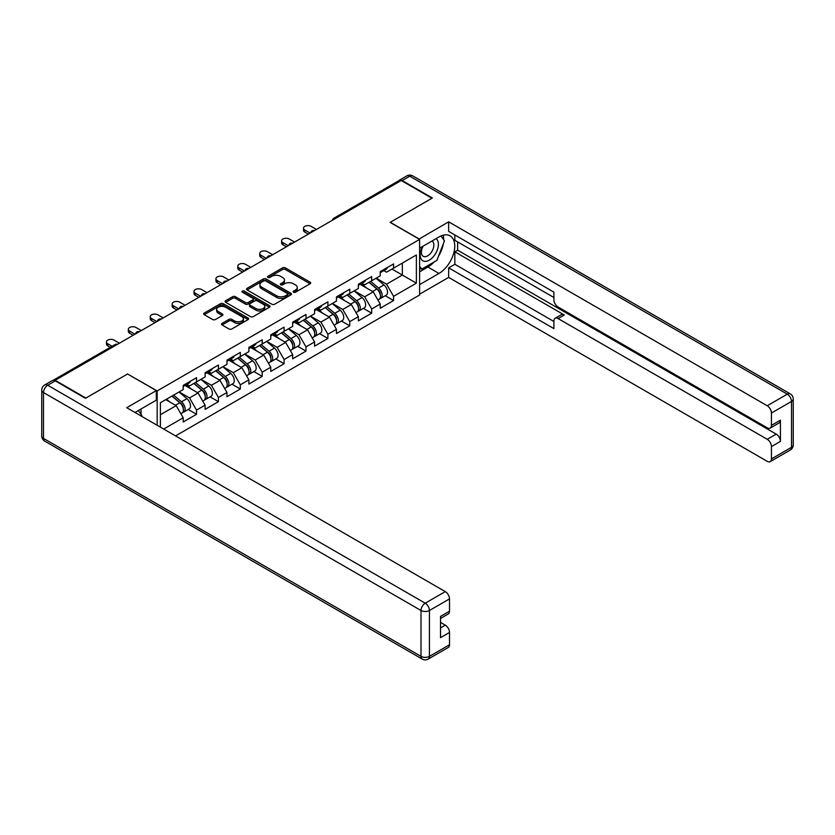 <?xml version="1.0" encoding="UTF-8"?>
<svg xmlns="http://www.w3.org/2000/svg" width="835" height="835" viewBox="0 0 835 835"><rect width="100%" height="100%" fill="white"/><g stroke="black" fill="none" stroke-linecap="round" stroke-linejoin="round"><path stroke-width="1.25" d="M293.544 292.219A1.367 0.783 0 0 0 295.475 292.219L310.119 283.764A1.952 1.127 0 0 0 310.683 282.971A1.952 1.127 0 0 0 310.119 282.178L285.32 267.858A1.952 1.127 0 0 0 282.564 267.858L267.931 276.312A1.367 0.783 0 0 0 267.524 276.865A1.367 0.783 0 0 0 267.931 277.429A1.367 0.783 0 0 0 269.851 277.429L271.751 276.333A6.231 3.601 0 0 1 280.57 276.333L282.637 277.523A6.231 3.601 0 0 1 284.453 280.069A6.231 3.601 0 0 1 282.637 282.616L280.737 283.712A1.367 0.783 0 0 0 280.341 284.265A1.367 0.783 0 0 0 280.737 284.818A1.367 0.783 0 0 0 282.668 284.818L284.558 283.733A6.231 3.601 0 0 1 293.377 283.733L295.444 284.923A6.231 3.601 0 0 1 297.27 287.47A6.231 3.601 0 0 1 295.444 290.016L293.544 291.102A1.367 0.783 0 0 0 293.148 291.666A1.367 0.783 0 0 0 293.544 292.219L293.544 291.102M222.089 323.375A1.952 1.127 0 0 0 221.515 324.168A1.952 1.127 0 0 0 222.089 324.961L229.051 328.98A1.952 1.127 0 0 0 231.806 328.98L248.058 319.596A1.952 1.127 0 0 0 248.632 318.803A1.952 1.127 0 0 0 248.058 318.01L223.258 303.689A1.952 1.127 0 0 0 220.503 303.689L204.251 313.073A1.952 1.127 0 0 0 203.677 313.866A1.952 1.127 0 0 0 204.251 314.67L212.654 319.513A1.952 1.127 0 0 0 215.409 319.513L222.36 315.505A1.952 1.127 0 0 0 222.935 314.701A1.952 1.127 0 0 0 222.36 313.908L218.196 311.507A5.208 3.006 0 0 1 216.672 309.378A5.208 3.006 0 0 1 219.887 306.602A5.208 3.006 0 0 1 225.565 307.249L241.889 316.674A5.208 3.006 0 0 1 243.413 318.803A5.208 3.006 0 0 1 240.198 321.579A5.208 3.006 0 0 1 234.52 320.932L231.806 319.356A1.952 1.127 0 0 0 229.051 319.356L222.089 323.375L222.089 324.961L229.051 320.974L229.051 319.356M127.703 373.913L85.88 398.055L55.141 380.311L401.217 180.506L431.956 198.25L390.133 222.392L419.608 239.405L157.168 390.926L127.703 374.07M271.886 304.243A1.952 1.127 0 0 0 274.642 304.243L290.893 294.859A1.952 1.127 0 0 0 291.467 294.066A1.952 1.127 0 0 0 290.893 293.273L266.104 278.953A1.952 1.127 0 0 0 263.349 278.953L247.087 288.346A1.952 1.127 0 0 0 246.523 289.14A1.952 1.127 0 0 0 247.087 289.933L271.886 304.243M242.881 292.511A1.367 0.783 0 0 1 244.269 292.709L244.269 291.081L269.475 305.641A1.952 1.127 0 0 1 270.049 306.435A1.952 1.127 0 0 1 269.475 307.228L253.224 316.611A1.952 1.127 0 0 1 250.469 316.611L225.669 302.301L225.669 300.704A1.952 1.127 0 0 0 225.106 301.508A1.952 1.127 0 0 0 225.669 302.301M225.669 300.704L232.631 296.696A1.952 1.127 0 0 1 235.387 296.696L245.438 302.5A1.952 1.127 0 0 0 248.193 302.5L252.807 299.838A1.952 1.127 0 0 0 253.381 299.034A1.952 1.127 0 0 0 252.807 298.241L242.338 292.198A1.367 0.783 0 0 1 241.941 291.645A1.367 0.783 0 0 1 242.787 290.914A1.367 0.783 0 0 1 244.269 291.081M157.168 425.276L157.168 390.926M175.559 435.891L419.608 294.995L419.608 239.405M188.209 409.494L196.538 414.296L196.538 410.089L189.514 397.93L179.128 391.939M196.538 414.296L183.199 421.999L183.199 417.782L163.691 429.044M160.393 427.144L160.393 402.752L183.199 389.59L183.199 385.373L196.538 377.681L196.538 381.887L205.097 376.95L205.097 372.734L218.426 365.041L218.426 369.247L226.984 364.31L226.984 360.094L240.323 352.401L240.323 356.608L248.882 351.671L248.882 347.454L262.211 339.761L262.211 343.968L270.77 339.031L270.77 334.814L284.109 327.122L284.109 331.328L292.667 326.391L292.667 322.174L305.996 314.482L305.996 318.688L314.565 313.751L314.565 309.534L327.894 301.842L327.894 306.048L336.453 301.111L336.453 296.895L349.781 289.202L349.781 293.409L358.351 288.472L358.351 284.255L371.679 276.562L371.679 280.769L380.238 275.832L380.238 271.615L393.577 263.923L393.577 268.129L416.373 254.967L416.373 283.159L393.577 296.331L386.553 284.171L376.167 278.18M385.248 295.736L393.577 300.537L393.577 296.331M393.577 300.537L380.238 308.24L380.238 304.023L371.679 308.971L364.665 296.811L354.28 290.82M363.35 308.376L371.679 313.177L371.679 308.971M371.679 313.177L358.351 320.88L358.351 316.663L349.781 321.611L342.767 309.451L332.382 303.46M341.463 321.016L349.781 325.817L349.781 321.611M349.781 325.817L336.453 333.52L336.453 329.303L327.894 334.25L320.88 322.091L310.495 316.1M319.565 333.656L327.894 338.457L327.894 334.25M327.894 338.457L314.565 346.16L314.565 341.943L305.996 346.89L298.982 334.731L288.597 328.739M297.677 346.295L305.996 351.097L305.996 346.89M305.996 351.097L292.667 358.799L292.667 354.583L284.109 359.53L277.095 347.37L266.709 341.379M275.78 358.935L284.109 363.736L284.109 359.53M284.109 363.736L270.77 371.439L270.77 367.223L262.211 372.17L255.197 360.01L244.812 354.019M253.892 371.575L262.211 376.376L262.211 372.17M262.211 376.376L248.882 384.079L248.882 379.862L240.323 384.81L233.299 372.65L222.914 366.659M231.994 384.215L240.323 389.016L240.323 384.81M240.323 389.016L226.984 396.719L226.984 392.502L218.426 397.45L211.412 385.29L201.026 379.299M210.096 396.855L218.426 401.656L218.426 397.45M218.426 401.656L205.097 409.359L205.097 405.142L196.538 410.089M186.8 384.371L189.514 385.937L196.538 381.887M189.514 397.93L198.083 392.993L184.984 385.426M205.097 405.142L198.083 392.993M208.698 371.732L211.412 373.297L218.426 369.247M211.412 385.29L219.97 380.353L206.871 372.786M226.984 392.502L219.97 380.353M230.596 359.092L233.299 360.657L240.323 356.608M233.299 372.65L241.868 367.713L228.769 360.146M248.882 379.862L241.868 367.713M252.483 346.452L255.197 348.018L262.211 343.968M255.197 360.01L263.756 355.073L250.657 347.506M270.77 367.223L263.756 355.073M274.381 333.812L277.095 335.378L284.109 331.328M277.095 347.37L285.654 342.433L272.554 334.866M292.667 354.583L285.654 342.433M296.268 321.172L298.982 322.738L305.996 318.688M298.982 334.731L307.541 329.794L294.442 322.226M314.565 341.943L307.541 329.794M318.166 308.533L320.88 310.098L327.894 306.048M320.88 322.091L329.439 317.154L316.34 309.587M336.453 329.303L329.439 317.154M340.054 295.893L342.767 297.458L349.781 293.409M342.767 309.451L351.326 304.514L338.227 296.947M358.351 316.663L351.326 304.514M361.952 283.253L364.665 284.818L371.679 280.769M364.665 296.811L373.224 291.874L360.125 284.307M380.238 304.023L373.224 291.874M399.12 181.717L335.545 218.426M334.647 218.937A2.975 1.722 120 0 1 335.399 218.342A2.975 1.722 60 0 0 333.916 218.196L397.491 181.487A2.975 1.722 60 0 1 398.973 181.633M383.839 270.613L386.553 272.179L393.577 268.129M386.553 284.171L402.345 275.059L402.345 263.067L416.373 254.967M391.959 269.058L416.373 283.159M160.393 414.745L176.185 405.633L165.8 399.631M183.199 417.782L176.185 405.633M294.097 292.407L295.444 291.634A6.231 3.601 0 0 0 297.27 289.087L297.27 287.47M284.453 280.069L284.453 281.687A6.231 3.601 0 0 1 282.637 284.234L281.28 285.017M310.088 283.785L285.32 269.486A1.952 1.127 0 0 0 282.564 269.486L268.473 277.617M290.893 293.273L290.893 294.859L266.104 280.581A1.952 1.127 0 0 0 263.349 280.581L247.118 289.943L247.087 288.346M287.449 294.619A1.367 0.783 0 0 0 287.856 294.066A1.367 0.783 0 0 0 287.449 293.513L265.687 280.946A1.367 0.783 0 0 0 263.756 280.946L261.762 282.094A6.231 3.601 0 0 0 259.935 284.641A6.231 3.601 0 0 0 261.762 287.188L276.636 295.778A6.231 3.601 0 0 0 285.455 295.778L287.449 294.619L287.449 296.248A1.367 0.783 0 0 0 287.856 295.684L287.856 294.066M259.935 284.641L259.935 286.259A6.231 3.601 0 0 0 261.762 288.806L261.762 287.188M287.449 296.248L285.455 297.396A6.231 3.601 0 0 1 276.636 297.396L261.762 288.806M225.701 302.312L232.631 298.314L232.631 296.696M253.381 299.034L253.381 300.663A1.952 1.127 0 0 1 252.807 301.456L248.193 304.117A1.952 1.127 0 0 1 245.438 304.117L235.387 298.314A1.952 1.127 0 0 0 232.631 298.314M244.269 292.709L269.454 307.249M255.875 308.522A5.208 3.006 0 0 0 261.553 309.18A5.208 3.006 0 0 0 264.768 306.393A5.208 3.006 0 0 0 263.244 304.264L257.493 300.944A1.952 1.127 0 0 0 254.738 300.944L250.124 303.616A1.952 1.127 0 0 0 249.55 304.41A1.952 1.127 0 0 0 250.124 305.203L255.875 308.522L255.875 310.14A5.208 3.006 0 0 0 261.553 310.797A5.208 3.006 0 0 0 264.768 308.011L264.768 306.393M249.55 304.41L249.55 306.027A1.952 1.127 0 0 0 250.124 306.821L250.124 305.203M255.875 310.14L250.124 306.821M243.413 318.803L243.413 320.421A5.208 3.006 0 0 1 240.198 323.197A5.208 3.006 0 0 1 234.52 322.55L231.806 320.974A1.952 1.127 0 0 0 229.051 320.974M216.672 309.378L216.672 310.996A5.208 3.006 0 0 0 218.196 313.125L218.196 311.507M222.34 315.515L218.196 313.125M248.058 318.01L248.058 319.596L223.258 305.307A1.952 1.127 0 0 0 220.503 305.307L204.272 314.68L204.251 313.073M378.568 290.256L377.587 289.693M379.821 298.606A6.555 3.778 -120 0 0 380.781 298.314A6.555 3.778 -120 0 0 381.95 293.732A6.555 3.778 -120 0 0 378.547 288.033L370.646 281.364M380.781 298.314L386.177 295.193A6.555 3.778 -120 0 0 387.356 290.622A6.555 3.778 -120 0 0 383.943 284.912L376.053 278.253M369.122 282.251L378.13 289.849A3.966 2.296 60 0 1 380.28 294.734M377.9 299.974L379.09 299.285A6.555 3.778 -120 0 0 380.269 294.713A6.555 3.778 -120 0 0 376.856 289.004L368.966 282.345M366.68 288.096L361.357 283.597M316.455 229.437L311.121 226.358A4.467 2.578 0 0 0 306.257 225.805A4.467 2.578 0 0 0 303.502 228.185A4.467 2.578 0 0 0 304.806 230.011L304.806 232.12A4.467 2.578 180 0 1 303.502 230.293L303.502 228.185M308.313 234.144L304.806 232.12M382.002 270.603A6.555 3.778 60 0 1 380.781 272.387A6.555 3.778 60 0 1 380.238 272.607M387.398 267.482A6.555 3.778 60 0 1 386.177 269.267L380.781 272.387M310.14 233.09L304.806 230.011M422.51 246.482A12.901 7.452 120 0 0 422.197 260.343A12.901 7.452 120 0 0 433.845 256.105A12.901 7.452 120 0 0 436.068 238.653M423.241 246.064A8.83 5.104 120 0 0 423.209 256.303A8.83 5.104 120 0 0 430.745 253.099A8.83 5.104 120 0 0 432.039 241.012A8.83 5.104 120 0 0 432.019 240.991M440.995 235.961L444.439 240.866L436.862 260.395L421.717 269.141L419.608 266.146M419.608 267.931L421.717 269.141M138.339 410.549L141.866 415.559L141.585 416.279M419.045 239.081L448.656 221.828L767.229 405.747L787.301 394.162L409.776 176.206L402.199 180.579L432.373 197.999L390.279 222.308L419.045 238.925M419.608 248.162L438.97 236.973A22.326 12.89 120 0 1 450.138 235.867A22.326 12.89 120 0 1 453.562 253.767A22.326 12.89 120 0 1 438.97 273.442L419.608 284.62M419.608 294.181L448.656 277.408L448.656 267.847L553.908 328.614L553.908 320.995A5.949 3.434 -120 0 1 555.139 318.271A5.949 3.434 -120 0 1 558.124 318.573L767.229 439.293L776.206 434.106A5.949 3.434 60 0 1 780.422 441.402L780.422 420.172A5.949 3.434 60 0 1 779.191 422.896L770.204 428.084A5.949 3.434 -120 0 0 771.436 425.359L771.436 413.043A5.949 3.434 -120 0 0 767.229 405.747M457.632 241.92L457.632 250.187L454.835 251.805L454.835 264.288L448.656 267.847M454.835 234.948L454.835 240.303L553.908 297.5M770.204 428.084A5.949 3.434 -120 0 1 767.229 427.791L558.124 307.061A5.949 3.434 -120 0 1 553.908 299.775L553.908 292.156L448.656 231.389L448.656 221.828M448.656 277.408L767.229 461.337A5.949 3.434 -120 0 0 770.204 461.63A5.949 3.434 -120 0 0 771.436 458.906L771.436 446.589A5.949 3.434 -120 0 0 767.229 439.293M402.199 180.579A5.949 3.434 -120 0 0 399.224 180.287A5.949 3.434 -120 0 0 398.295 181.372M454.835 251.805L564.293 315.004L558.124 318.573M457.632 250.187L776.206 434.106M454.835 264.288L553.908 321.485M555.139 318.271L561.318 314.711A5.949 3.434 60 0 1 564.293 315.004M419.608 271.813L427.885 267.033A22.326 12.89 120 0 0 434.075 262.002M438.511 256.168A22.326 12.89 120 0 0 443.312 243.778M443.677 239.781A22.326 12.89 120 0 0 443.124 235.22M419.608 269.225L420.725 268.578M55.287 380.875L47.699 385.248A5.949 3.434 -120 0 0 44.725 384.956L52.302 380.583A5.949 3.434 60 0 1 55.287 380.875L85.452 398.295L127.557 373.986L156.322 390.603L156.322 400.163L136.397 411.665A22.326 12.89 120 0 0 135.051 412.511M156.322 390.603L126.711 407.699L445.285 591.618A5.949 3.434 60 0 1 449.501 598.914L449.501 611.23A5.949 3.434 60 0 1 448.259 613.955L440.515 618.432M141.031 414.369L141.031 408.993M440.515 627.92L445.285 625.164A5.949 3.434 60 0 1 449.501 632.46L449.501 644.777A5.949 3.434 60 0 1 448.259 647.501L428.198 659.086A5.949 3.434 -120 0 0 429.43 656.362L449.501 644.777M449.501 611.23L440.515 616.418L440.515 637.648L449.501 632.46M445.285 625.164L440.515 622.409M356.681 302.896L355.7 302.333M357.933 311.246A6.555 3.778 -120 0 0 358.883 310.954A6.555 3.778 -120 0 0 360.062 306.372A6.555 3.778 -120 0 0 356.649 300.673L348.748 294.003M358.883 310.954L364.29 307.833A6.555 3.778 -120 0 0 365.469 303.262A6.555 3.778 -120 0 0 362.056 297.552L354.155 290.893M347.235 294.891L356.242 302.489A3.966 2.296 60 0 1 358.382 307.374M356.013 312.614L357.203 311.925A6.555 3.778 -120 0 0 358.382 307.353A6.555 3.778 -120 0 0 354.969 301.644L347.068 294.985M344.792 300.736L339.459 296.237M334.783 315.536L333.802 314.972M336.035 323.886A6.555 3.778 -120 0 0 336.996 323.594A6.555 3.778 -120 0 0 338.165 319.012A6.555 3.778 -120 0 0 334.762 313.313L326.861 306.643M336.996 323.594L342.392 320.473A6.555 3.778 -120 0 0 343.571 315.901A6.555 3.778 -120 0 0 340.158 310.192L332.267 303.533M325.337 307.53L334.344 315.129A3.966 2.296 60 0 1 336.495 320.014M334.115 325.253L335.305 324.564A6.555 3.778 -120 0 0 336.484 319.993A6.555 3.778 -120 0 0 333.071 314.284L325.18 307.624M322.894 313.375L317.571 308.877M312.895 328.176L311.904 327.612M314.148 336.526A6.555 3.778 -120 0 0 315.098 336.234A6.555 3.778 -120 0 0 316.277 331.652A6.555 3.778 -120 0 0 312.864 325.953L304.963 319.283M315.098 336.234L320.504 333.113A6.555 3.778 -120 0 0 321.684 328.541A6.555 3.778 -120 0 0 318.271 322.832L310.37 316.173M303.449 320.17L312.457 327.769A3.966 2.296 60 0 1 314.597 332.654M312.217 337.893L313.417 337.204A6.555 3.778 -120 0 0 314.597 332.633A6.555 3.778 -120 0 0 311.184 326.923L303.282 320.264M301.007 326.015L295.673 321.517M290.998 340.816L290.016 340.252M292.25 349.166A6.555 3.778 -120 0 0 293.21 348.873A6.555 3.778 -120 0 0 294.379 344.291A6.555 3.778 -120 0 0 290.977 338.592L283.075 331.923M293.21 348.873L298.606 345.753A6.555 3.778 -120 0 0 299.786 341.181A6.555 3.778 -120 0 0 296.373 335.472L288.472 328.813M281.552 332.81L290.559 340.409A3.966 2.296 60 0 1 292.709 345.293M290.329 350.533L291.519 349.844A6.555 3.778 -120 0 0 292.699 345.272A6.555 3.778 -120 0 0 289.286 339.563L281.385 332.904M279.109 338.655L273.786 334.157M269.1 353.455L268.118 352.892M270.363 361.805A6.555 3.778 -120 0 0 271.312 361.513A6.555 3.778 -120 0 0 272.492 356.931A6.555 3.778 -120 0 0 269.079 351.232L261.178 344.563M271.312 361.513L276.719 358.392A6.555 3.778 -120 0 0 277.888 353.821A6.555 3.778 -120 0 0 274.485 348.111L266.584 341.452M259.654 345.45L268.672 353.048A3.966 2.296 60 0 1 270.811 357.933M268.432 363.173L269.632 362.484A6.555 3.778 -120 0 0 270.801 357.912A6.555 3.778 -120 0 0 267.398 352.203L259.497 345.544M257.222 351.295L251.888 346.796M294.567 242.077L289.234 238.998A4.467 2.578 0 0 0 284.359 238.445A4.467 2.578 0 0 0 281.604 240.824A4.467 2.578 0 0 0 282.919 242.651L282.919 244.759A4.467 2.578 180 0 1 281.604 242.933L281.604 240.824M286.426 246.784L282.919 244.759M360.104 283.242A6.555 3.778 60 0 1 358.883 285.027A6.555 3.778 60 0 1 358.351 285.246M365.511 280.122A6.555 3.778 60 0 1 364.29 281.906L358.883 285.027M288.242 245.73L282.919 242.651M272.669 254.717L267.336 251.638A4.467 2.578 0 0 0 262.472 251.084A4.467 2.578 0 0 0 259.716 253.464A4.467 2.578 0 0 0 261.021 255.291L261.021 257.399A4.467 2.578 180 0 1 259.716 255.573L259.716 253.464M264.528 259.424L261.021 257.399M338.206 295.882A6.555 3.778 60 0 1 336.996 297.667A6.555 3.778 60 0 1 336.453 297.886M343.613 292.761A6.555 3.778 60 0 1 342.392 294.546L336.996 297.667M266.355 258.37L261.021 255.291M250.771 267.357L245.448 264.277A4.467 2.578 0 0 0 240.574 263.724A4.467 2.578 0 0 0 237.818 266.104A4.467 2.578 0 0 0 239.123 267.931L239.123 270.039A4.467 2.578 180 0 1 237.818 268.212L237.818 266.104M242.641 272.064L239.123 270.039M316.319 308.522A6.555 3.778 60 0 1 315.098 310.307A6.555 3.778 60 0 1 314.565 310.526M321.726 305.401A6.555 3.778 60 0 1 320.504 307.186L315.098 310.307M244.457 271.01L239.123 267.931M228.884 279.996L223.55 276.917A4.467 2.578 0 0 0 218.686 276.364A4.467 2.578 0 0 0 215.931 278.744A4.467 2.578 0 0 0 217.236 280.57L217.236 282.679A4.467 2.578 180 0 1 215.931 280.852L215.931 278.744M220.743 284.704L217.236 282.679M294.421 321.162A6.555 3.778 60 0 1 293.21 322.947A6.555 3.778 60 0 1 292.667 323.166M299.828 318.041A6.555 3.778 60 0 1 298.606 319.826L293.21 322.947M222.569 283.649L217.236 280.57M206.986 292.636L201.652 289.557A4.467 2.578 0 0 0 196.789 289.004A4.467 2.578 0 0 0 194.033 291.384A4.467 2.578 0 0 0 195.338 293.21L195.338 295.319A4.467 2.578 180 0 1 194.033 293.492L194.033 291.384M198.855 297.344L195.338 295.319M272.534 333.802A6.555 3.778 60 0 1 271.312 335.586A6.555 3.778 60 0 1 270.77 335.806M277.93 330.681A6.555 3.778 60 0 1 276.719 332.466L271.312 335.586M200.671 296.289L195.338 293.21M247.212 366.095L246.231 365.532M248.465 374.445A6.555 3.778 -120 0 0 249.415 374.153A6.555 3.778 -120 0 0 250.594 369.571A6.555 3.778 -120 0 0 247.181 363.872L239.29 357.203M249.415 374.153L254.821 371.032A6.555 3.778 -120 0 0 256.001 366.461A6.555 3.778 -120 0 0 252.587 360.751L244.686 354.092M237.766 358.09L246.774 365.688A3.966 2.296 60 0 1 248.913 370.573M246.544 375.813L247.734 375.124A6.555 3.778 -120 0 0 248.913 370.552A6.555 3.778 -120 0 0 245.5 364.843L237.599 358.184M235.324 363.935L230.001 359.436M185.099 305.276L179.765 302.197A4.467 2.578 0 0 0 174.901 301.644A4.467 2.578 0 0 0 172.146 304.023A4.467 2.578 0 0 0 173.45 305.85L173.45 307.958A4.467 2.578 180 0 1 172.146 306.132L172.146 304.023M176.957 309.983L173.45 307.958M250.636 346.442A6.555 3.778 60 0 1 249.415 348.226A6.555 3.778 60 0 1 248.882 348.445M256.042 343.321A6.555 3.778 60 0 1 254.821 345.105L249.415 348.226M178.784 308.929L173.45 305.85M225.314 378.735L224.333 378.171M226.577 387.085A6.555 3.778 -120 0 0 227.527 386.793A6.555 3.778 -120 0 0 228.707 382.211A6.555 3.778 -120 0 0 225.293 376.512L217.392 369.842M227.527 386.793L232.934 383.672A6.555 3.778 -120 0 0 234.103 379.1A6.555 3.778 -120 0 0 230.7 373.391L222.799 366.732M215.868 370.73L224.886 378.328A3.966 2.296 60 0 1 227.026 383.213M224.646 388.452L225.847 387.764A6.555 3.778 -120 0 0 227.016 383.192A6.555 3.778 -120 0 0 223.613 377.483L215.712 370.823M213.436 376.575L208.103 372.076M163.201 317.916L157.867 314.837A4.467 2.578 0 0 0 153.003 314.284A4.467 2.578 0 0 0 150.248 316.663A4.467 2.578 0 0 0 151.552 318.49L151.552 320.598A4.467 2.578 180 0 1 150.248 318.772L150.248 316.663M155.059 322.623L151.552 320.598M228.748 359.081A6.555 3.778 60 0 1 227.527 360.866A6.555 3.778 60 0 1 226.984 361.085M234.144 355.961A6.555 3.778 60 0 1 232.934 357.745L227.527 360.866M156.886 321.569L151.552 318.49M203.427 391.375L202.446 390.811M204.679 399.725A6.555 3.778 -120 0 0 205.629 399.433A6.555 3.778 -120 0 0 206.809 394.851A6.555 3.778 -120 0 0 203.396 389.152L195.505 382.482M205.629 399.433L211.036 396.312A6.555 3.778 -120 0 0 212.215 391.74A6.555 3.778 -120 0 0 208.802 386.031L200.901 379.372M193.981 383.369L202.988 390.968A3.966 2.296 60 0 1 205.128 395.853M202.759 401.092L203.949 400.403A6.555 3.778 -120 0 0 205.128 395.832A6.555 3.778 -120 0 0 201.715 390.122L193.814 383.463M191.539 389.214L186.205 384.716M141.313 330.556L135.98 327.477A4.467 2.578 0 0 0 131.116 326.923A4.467 2.578 0 0 0 128.35 329.303A4.467 2.578 0 0 0 129.665 331.13L129.665 333.238A4.467 2.578 180 0 1 128.35 331.411L128.35 329.303M133.172 335.263L129.665 333.238M206.85 371.721A6.555 3.778 60 0 1 205.629 373.506A6.555 3.778 60 0 1 205.097 373.725M212.257 368.6A6.555 3.778 60 0 1 211.036 370.385L205.629 373.506M134.999 334.209L129.665 331.13M181.529 404.015L180.548 403.451M182.792 412.365A6.555 3.778 -120 0 0 183.742 412.072A6.555 3.778 -120 0 0 184.921 407.49A6.555 3.778 -120 0 0 181.508 401.792L173.607 395.122M183.742 412.072L189.148 408.952A6.555 3.778 -120 0 0 190.317 404.38A6.555 3.778 -120 0 0 186.915 398.671L179.014 392.012M172.083 396.009L181.101 403.608A3.966 2.296 60 0 1 183.241 408.492M180.861 413.732L182.061 413.043A6.555 3.778 -120 0 0 183.23 408.472A6.555 3.778 -120 0 0 179.828 402.762L171.927 396.103M169.651 401.854L166.52 399.214M119.415 343.195L114.082 340.116A4.467 2.578 0 0 0 109.218 339.563A4.467 2.578 0 0 0 106.462 341.943A4.467 2.578 0 0 0 107.767 343.769L107.767 345.878A4.467 2.578 180 0 1 106.462 344.051L106.462 341.943M110.262 347.318L107.767 345.878M184.963 384.361A6.555 3.778 60 0 1 183.742 386.146A6.555 3.778 60 0 1 183.199 386.365M190.359 381.24A6.555 3.778 60 0 1 189.148 383.025L183.742 386.146M112.088 346.264L107.767 343.769M116.608 344.824L54.505 380.51M117.224 344.469A2.975 1.722 -60 0 0 116.472 344.74A2.975 1.722 -120 0 0 114.979 344.594L53.096 380.322M312.749 231.577A2.975 1.722 120 0 1 313.511 230.982A2.975 1.722 -60 0 1 314.263 230.71M290.862 244.217A2.975 1.722 120 0 1 291.613 243.622A2.975 1.722 -60 0 1 292.375 243.35M268.964 256.856A2.975 1.722 120 0 1 269.726 256.262A2.975 1.722 -60 0 1 270.477 255.99M247.076 269.496A2.975 1.722 120 0 1 247.828 268.901A2.975 1.722 -60 0 1 248.579 268.63M225.179 282.136A2.975 1.722 120 0 1 225.941 281.541A2.975 1.722 -60 0 1 226.692 281.27M203.291 294.776A2.975 1.722 120 0 1 204.043 294.181A2.975 1.722 -60 0 1 204.794 293.91M181.393 307.416A2.975 1.722 120 0 1 182.145 306.821A2.975 1.722 -60 0 1 182.907 306.549M159.506 320.055A2.975 1.722 120 0 1 160.257 319.461A2.975 1.722 -60 0 1 161.009 319.189M137.608 332.695A2.975 1.722 120 0 1 138.359 332.1A2.975 1.722 -60 0 1 139.121 331.829M295.444 291.634L295.444 290.016M280.737 284.818L280.737 283.712M282.637 284.234L282.637 282.616M267.931 277.429L267.931 276.312M282.564 269.486L282.564 267.858M285.32 269.486L285.32 267.858M310.119 283.764L310.119 282.178M263.349 280.581L263.349 278.953M266.104 280.581L266.104 278.953M276.636 297.396L276.636 295.778M285.455 297.396L285.455 295.778M235.387 298.314L235.387 296.696M245.438 304.117L245.438 302.5M248.193 304.117L248.193 302.5M252.807 301.456L252.807 299.838M269.475 307.228L269.475 305.641M231.806 320.974L231.806 319.356M234.52 322.55L234.52 320.932M222.36 315.505L222.36 313.908M220.503 305.307L220.503 303.689M223.258 305.307L223.258 303.689M378.547 288.033L383.943 284.912M372.556 291.488L376.856 289.004M771.436 425.359L780.422 420.172M780.422 441.402L771.436 446.589M771.436 458.906L791.507 447.32L791.507 401.458L771.436 413.043M427.885 267.033L438.97 273.442M791.507 447.32A5.949 3.434 60 0 1 790.275 450.044A5.949 5.949 0 0 0 793.25 444.888A5.949 3.434 180 0 1 791.507 447.32M791.507 401.458A5.949 3.434 0 0 0 793.25 399.026A5.949 5.949 0 0 0 790.275 393.87A5.949 3.434 -60 0 0 787.301 394.162A5.949 3.434 60 0 1 791.507 401.458M399.224 180.287L406.802 175.914A5.949 3.434 60 0 1 409.776 176.206A5.949 3.434 -60 0 1 412.761 175.914L790.275 393.87M44.725 384.956A5.949 5.949 0 0 0 41.75 390.112A5.949 3.434 180 0 0 43.493 392.544A5.949 3.434 -60 0 1 47.699 385.248L425.224 603.204A5.949 3.434 -60 0 0 421.007 610.5L43.493 392.544L43.493 438.406L421.007 656.362L421.007 610.5A5.949 3.434 0 0 0 429.43 610.5L429.43 656.362A5.949 3.434 180 0 1 421.007 656.362A5.949 3.434 -60 0 0 422.239 659.086A5.949 5.949 0 0 0 428.198 659.086M449.501 598.914L429.43 610.5A5.949 3.434 -120 0 0 425.224 603.204L445.285 591.618M44.725 441.13A5.949 3.434 -60 0 1 43.493 438.406A5.949 3.434 0 0 1 41.75 435.974A5.949 5.949 0 0 0 44.725 441.13L422.239 659.086M356.649 300.673L362.056 297.552M350.669 304.128L354.969 301.644M334.762 313.313L340.158 310.192M328.771 316.768L333.071 314.284M312.864 325.953L318.271 322.832M306.883 329.408L311.184 326.923M290.977 338.592L296.373 335.472M284.986 342.047L289.286 339.563M269.079 351.232L274.485 348.111M263.088 354.687L267.398 352.203M247.181 363.872L252.587 360.751M241.2 367.327L245.5 364.843M225.293 376.512L230.7 373.391M219.302 379.967L223.613 377.483M203.396 389.152L208.802 386.031M197.415 392.607L201.715 390.122M181.508 401.792L186.915 398.671M175.517 405.246L179.828 402.762M333.916 218.196A2.975 2.975 0 0 0 332.487 220.19M314.461 230.596A2.975 2.975 0 0 0 310.589 232.829M292.574 243.235A2.975 2.975 0 0 0 288.691 245.469M270.676 255.875A2.975 2.975 0 0 0 266.803 258.109M248.788 268.515A2.975 2.975 0 0 0 244.905 270.749M226.89 281.155A2.975 2.975 0 0 0 223.018 283.389M204.993 293.795A2.975 2.975 0 0 0 201.12 296.028M183.105 306.435A2.975 2.975 0 0 0 179.233 308.668M161.207 319.074A2.975 2.975 0 0 0 157.335 321.308M139.32 331.714A2.975 2.975 0 0 0 135.447 333.948M117.422 344.354A2.975 2.975 0 0 0 114.979 344.594M770.204 461.63L790.275 450.044M793.25 444.888L793.25 399.026M412.761 175.914A5.949 5.949 0 0 0 406.802 175.914M41.75 390.112L41.75 435.974"/></g></svg>
